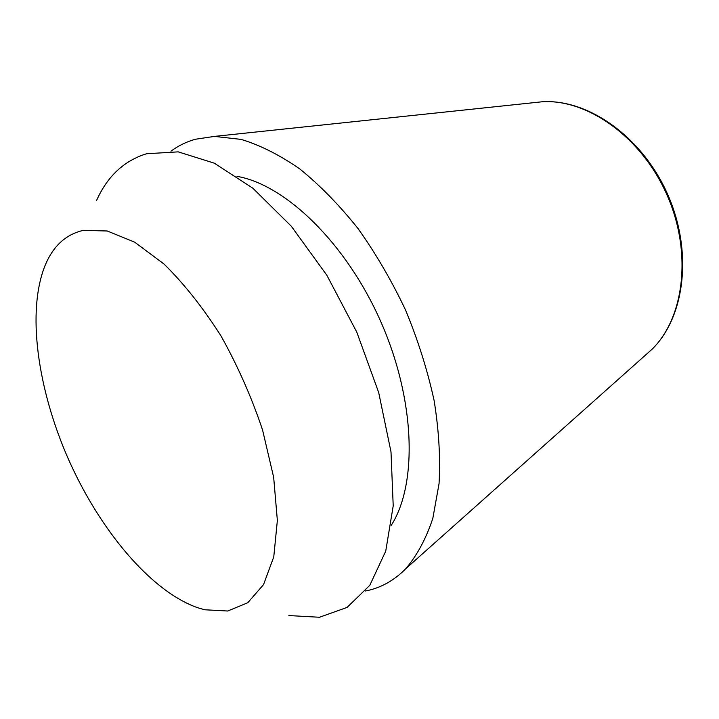 <?xml version="1.0" encoding="UTF-8"?>
<svg xmlns="http://www.w3.org/2000/svg" width="719" height="719" viewBox="0 0 719 719"><rect width="100%" height="100%" fill="white"/><g stroke="black" fill="none" stroke-linecap="round" stroke-linejoin="round"><path stroke-width="1.08" d="M170.942 151.188C178.249 145.777 186.356 141.805 195.271 139.27L214.442 136.394L241.144 139.405C260.125 145.13 279.664 154.98 299.778 168.938C319.883 185.223 339.287 205.068 357.981 228.498C375.884 253.654 391.774 280.913 405.66 310.284C418.063 340.312 427.544 370.411 434.123 400.582C438.878 430.169 440.522 457.877 439.048 483.707L432.82 518.399C426.07 538.711 417.038 555.49 405.732 568.747C394.039 580.628 380.639 588.043 365.531 590.991M236.955 176.335C285.272 184.621 346.001 242.878 380.657 321.348C415.42 399.773 417.685 483.896 391.325 525.221M83.179 230.395L107.239 230.988L134.687 242.168L164.04 264.062C184.037 283.744 203.028 307.714 221.021 335.98C237.8 366.016 251.65 397.346 262.561 429.971L273.66 477.281L277.363 520.448L273.768 556.848L263.54 584.61L247.767 602.747L227.716 611.015L204.735 609.775L197.365 607.627C150.415 590.937 99.752 529.813 68.53 459.45C37.451 389.015 26.297 310.419 45.522 264.439C53.548 245.709 66.103 234.358 83.179 230.395M96.643 200.313C107.49 176.182 124.135 160.661 146.586 153.74L178.231 151.862L214.289 163.168L252.809 188.171L291.285 226.206L326.875 275.296L356.795 332.142L378.688 392.529L391.001 451.865L393.212 505.87L385.735 551.122L369.8 585.329L347.097 607.402L319.497 617.261L288.858 615.563M532.995 102.745L542.53 101.739C587.657 99.033 641.528 137.131 666.89 194.705C692.442 252.198 684.398 317.69 652.043 349.263L644.889 355.635M214.442 136.394L542.53 101.739C588.528 98.988 642.418 137.086 667.654 194.364C693.071 251.569 685.018 317.07 652.043 349.263L405.732 568.747"/></g></svg>
